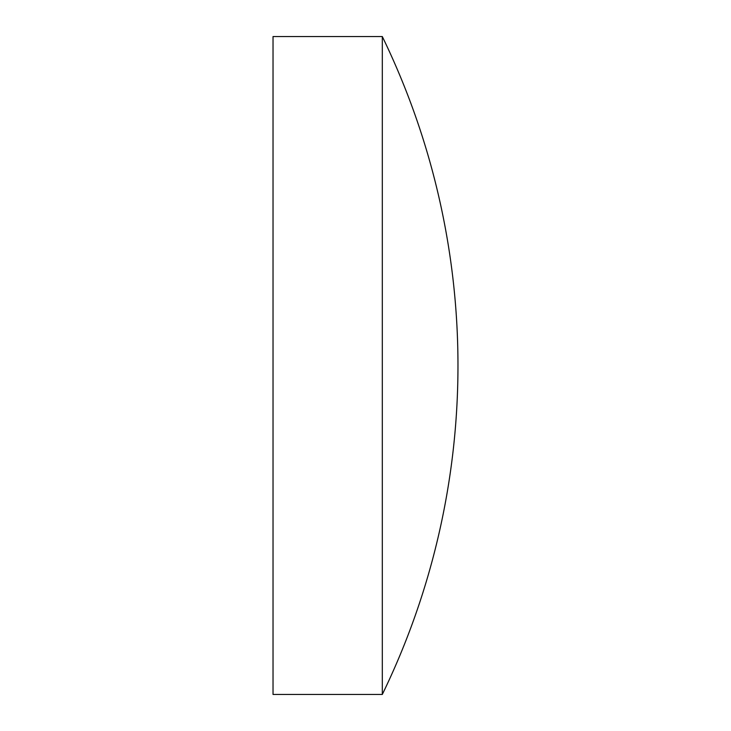 <?xml version="1.0" encoding="UTF-8"?>
<svg xmlns="http://www.w3.org/2000/svg" width="731" height="731" viewBox="0 0 731 731"><rect width="100%" height="100%" fill="white"/><g stroke="black" fill="none" stroke-linecap="round" stroke-linejoin="round"><path stroke-width="0.55" stroke-dasharray="3.65 2.74" d="M273.029 694.45L273.029 36.55M382.313 694.45L382.313 36.55"/><path stroke-width="1.1" d="M382.313 36.55L273.029 36.55L273.029 694.45L382.313 694.45A752.93 752.93 0 0 0 382.313 36.55L382.313 694.45"/></g></svg>
